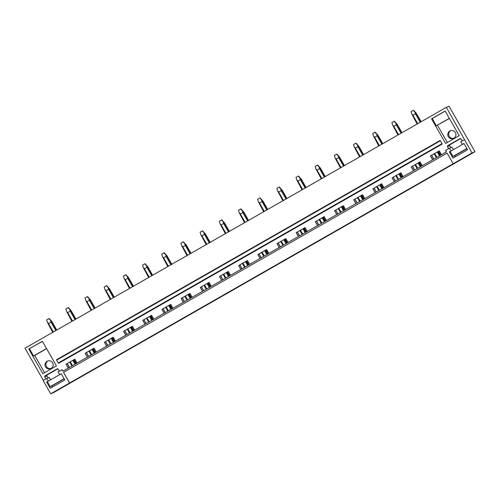 <?xml version="1.0" encoding="UTF-8"?>
<svg xmlns="http://www.w3.org/2000/svg" width="500" height="500" viewBox="0 0 500 500"><rect width="100%" height="100%" fill="white"/><g stroke="black" fill="none" stroke-linecap="round" stroke-linejoin="round"><path stroke-width="0.75" d="M475 151.7L449.05 106.206L446.337 107.35L472.025 152.956L475 151.7L53.663 392.544L50.688 393.794L472.025 152.956M47.95 360.913A4.106 4.088 -112.9 0 0 51.119 368.425M450.712 130.694A4.106 4.088 -112.9 0 0 453.881 138.2M89.6 371.637L437.738 172.638M89.719 371.85L437.856 172.85M55.344 391.337L68.431 383.906L55.344 391.337M458.713 160.856L471.194 153.681L458.713 160.856M453.144 163.75L447.094 153.131L63.506 372.388L69.675 382.962M50.688 393.794L43.119 380.525L46.744 378.456L48.256 381.106L46.612 382.05L50.206 388.344L64.812 379.988L61.225 373.694L59.581 374.631L58.069 371.981L61.994 369.738L62.819 371.175L446.4 151.919L445.575 150.481L449.506 148.231L451.019 150.887L449.375 151.825L452.962 158.119L467.575 149.769L463.988 143.475L462.344 144.412L460.831 141.762L464.456 139.688M69.562 383.006L63.506 372.388M87.419 357.113L85.206 353.237L94.038 348.188L93.294 348.644L95.494 352.5M96.25 352.062L94.038 348.188M106.594 346.15L104.388 342.275L113.219 337.225L115.431 341.1M125.775 335.188L123.562 331.312L132.4 326.262L134.606 330.138M144.956 324.225L142.744 320.35L151.575 315.3L153.787 319.175M164.131 313.263L161.925 309.387L170.756 304.337L170.006 304.794L172.206 308.65M172.969 308.212L170.756 304.337M183.312 302.3L181.1 298.425L189.938 293.375L181.1 298.425M192.144 297.25L189.938 293.375M202.494 291.337L200.281 287.462L209.112 282.413L211.325 286.288M221.669 280.375L219.462 276.5L228.294 271.45L230.506 275.325M240.85 269.413L238.637 265.538L247.475 260.487L246.725 260.944L248.925 264.8M249.681 264.363L247.475 260.487M260.031 258.45L257.819 254.575L266.65 249.525L265.906 249.981L268.1 253.831M268.863 253.4L266.65 249.525M279.206 247.488L276.994 243.612L285.831 238.562L276.994 243.612M288.044 242.438L285.831 238.562M298.387 236.525L296.175 232.65L305.012 227.6L304.262 228.056L306.462 231.906M307.219 231.475L305.012 227.6M317.562 225.562L315.356 221.688L324.188 216.637L326.4 220.512M336.744 214.6L334.531 210.725L343.369 205.675L334.531 210.725M345.581 209.55L343.369 205.675M355.925 203.637L353.713 199.762L362.55 194.713L361.8 195.169L364 199.019M364.756 198.588L362.55 194.713M375.1 192.675L372.894 188.794L381.725 183.75L380.981 184.206L383.175 188.056M383.938 187.625L381.725 183.75M394.281 181.713L392.069 177.831L400.906 172.781L392.069 177.831M403.119 176.663L400.906 172.781M413.462 170.744L411.25 166.869L420.087 161.819L422.294 165.694M432.638 159.781L430.431 155.906L439.263 150.856L441.475 154.731M448.656 148.719L447.525 146.738L449.756 145.8A0.875 0.869 -112.9 0 1 450.075 144.606L460.562 138.619M462.175 140.994L461.044 139.012A0.875 0.869 -112.9 0 0 459.856 138.688L447.85 145.55A0.875 0.869 -112.9 0 0 447.525 146.738M43.369 380.381L25 348.188L446.337 107.35M45.894 378.938L44.769 376.956L46.994 376.019L48.062 377.9M59.413 371.213L58.281 369.231A0.875 0.869 -112.9 0 0 57.094 368.906L45.087 375.769A0.875 0.869 -112.9 0 0 44.769 376.956M61.994 369.738L63.062 371.037M68.238 368.081L66.025 364.2L74.862 359.15L66.025 364.2M77.069 363.031L74.862 359.15M28.788 349.038L42.85 373.681L56.438 365.913L42.381 341.269L28.788 349.038L42.425 341.344M442.231 144.037L440.175 140.431L442.231 144.037L58.65 363.294L58.212 363.006L441.794 143.75M459.2 135.694L445.606 143.463L431.55 118.819L445.144 111.044L459.2 135.694M58.212 363.006L56.594 360.163L440.175 140.906M440.175 140.431L56.594 359.688L56.775 360.056M69.45 367.381L67.263 363.544M440.712 155.169L438.519 151.312L430.431 155.906M433.856 159.088L431.662 155.244M421.538 166.131L419.338 162.275L411.25 166.869M414.675 170.05L412.481 166.213M395.494 181.012L393.306 177.175M380.988 184.213L372.894 188.794M376.319 191.975L374.125 188.137M361.806 195.175L353.713 199.762M357.137 202.944L354.944 199.1M337.956 213.906L335.769 210.062M325.637 220.944L323.444 217.094L315.356 221.688M318.781 224.869L316.588 221.025M304.269 228.062L296.175 232.65M299.6 235.831L297.406 231.988M280.425 246.794L278.231 242.95M265.912 249.994L257.819 254.575M261.244 257.756L259.05 253.912M246.731 260.956L238.637 265.538M242.062 268.719L239.869 264.875M227.55 271.919L219.462 276.5M222.887 279.681L220.694 275.837M210.562 286.725L208.369 282.869L200.281 287.462M203.706 290.644L201.513 286.8M184.525 301.606L182.338 297.762M170.012 304.806L161.925 309.387M165.35 312.569L163.156 308.725M150.838 315.769L142.744 320.35M146.169 323.531L143.975 319.688M133.85 330.575L131.65 326.719L123.562 331.312M126.988 334.494L124.8 330.65M114.669 341.538L112.475 337.681L104.388 342.275M107.812 345.456L105.619 341.613M93.3 348.656L85.206 353.237M88.631 356.419L86.438 352.581M69.362 367.431L67.169 363.581M68.306 368.038L66.1 364.175M76.312 363.462L74.112 359.613M88.544 356.469L86.344 352.619M87.481 357.075L85.275 353.212M107.725 345.506L105.525 341.656M106.662 346.112L104.456 342.25M113.225 337.238L112.475 337.681M126.9 334.544L124.706 330.694M125.838 335.15L123.637 331.281M132.406 326.275L131.65 326.719M146.081 323.581L143.881 319.731M145.019 324.188L142.812 320.319M153.025 319.613L150.831 315.756L151.581 315.312M165.263 312.619L163.062 308.769M164.2 313.225L161.994 309.356M184.438 301.656L182.244 297.8M183.375 302.262L181.169 298.394M191.388 297.688L189.188 293.831M203.619 290.694L201.419 286.837M202.556 291.3L200.35 287.431M209.119 282.425L208.369 282.869M222.8 279.731L220.6 275.875M221.737 280.338L219.531 276.469M229.744 275.763L227.544 271.906L228.3 271.456M241.975 268.769L239.781 264.913M240.912 269.375L238.706 265.506M261.156 257.806L258.956 253.95M260.094 258.412L257.887 254.544M280.338 246.844L278.137 242.987M279.275 247.45L277.069 243.581M287.281 242.869L285.081 239.019M299.513 235.881L297.319 232.025M298.45 236.488L296.244 232.619M318.694 224.919L316.494 221.062M317.631 225.525L315.425 221.656M324.194 216.644L323.444 217.094M337.875 213.956L335.675 210.1M336.812 214.562L334.606 210.694M344.819 209.981L342.619 206.131M357.05 202.987L354.856 199.137M355.988 203.6L353.781 199.731M376.231 192.025L374.031 188.175M375.169 192.638L372.962 188.769M395.412 181.062L393.212 177.213M394.35 181.669L392.144 177.806M402.356 177.094L400.156 173.244M414.588 170.1L412.394 166.25M413.525 170.706L411.319 166.844M420.087 161.831L419.338 162.275M433.769 159.137L431.569 155.287M432.706 159.744L430.5 155.881M439.269 150.869L438.519 151.312M46.744 378.456L49.231 377.406L50.637 379.862M52.644 362.825A4.106 4.088 67.1 0 1 50.688 368.638A4.106 4.088 67.1 0 1 45.544 366.881A4.106 4.088 67.1 0 1 47.5 361.075A4.106 4.088 67.1 0 1 52.644 362.825M44.556 372.706L34.725 355.469L33.569 355.956L29.462 348.75M46.606 348.675L34.725 355.469M46.531 348.544L33.569 355.956M44.337 349.931L37.5 353.812L44.337 349.931M64.088 378.713L50.206 386.644L51.919 385.925L52.538 387.006M57.8 368.837L47.312 374.831A0.875 0.869 -112.9 0 0 46.994 376.019M59.581 374.631L60.362 374.306M46.612 382.05L61.275 373.781M48.256 381.106L49.037 380.781M449.506 148.231L451.994 147.181L453.4 149.644M448.306 136.662A4.106 4.088 -112.9 0 0 453.45 138.412A4.106 4.088 -112.9 0 0 455.4 132.606A4.106 4.088 -112.9 0 0 450.256 130.856A4.106 4.088 -112.9 0 0 448.306 136.662M449.369 118.456L436.331 125.738L432.219 118.531L431.55 118.819M447.319 142.481L437.488 125.25M445.188 111.125L432.219 118.531M449.294 118.325L436.331 125.738M440.869 123.269L447.388 119.525L440.869 123.269M450.825 147.675L449.756 145.8M455.294 156.788L454.675 155.706L452.969 156.425L450.156 151.494L449.375 151.825M451.019 150.887L451.8 150.556M462.344 144.412L463.125 144.081M72.519 365.631L70.325 361.788M53.331 331.994L48.531 323.581L47.431 322.406L52.75 332.325M75.025 364.2L72.831 360.356M55.838 330.562L51.037 322.15L48.531 323.581M71.938 365.962L69.744 362.119M56.744 330.037L51.969 321.662L49.156 318.506L46.675 319.9L47.431 322.406M51.037 322.15L50.637 320.575L51.731 321.763L56.525 330.163M75.713 363.806L73.525 359.963M48.944 318.6L50.637 320.575M75.931 363.681L73.744 359.837M91.7 354.669L89.506 350.825M72.513 321.031L67.713 312.619L66.612 311.438L71.931 321.362M94.2 353.237L92.013 349.394M75.013 319.6L70.219 311.188L67.713 312.619M91.119 355L88.925 351.156M75.925 319.075L71.144 310.7L68.338 307.544L65.85 308.931L66.612 311.438M70.219 311.188L69.812 309.606L70.912 310.8L75.706 319.2M94.894 352.844L92.7 349M68.125 307.638L69.812 309.606M95.113 352.719L92.919 348.875M110.875 343.706L108.688 339.862M91.688 310.062L86.894 301.656L85.787 300.475L91.106 310.4M113.381 342.275L111.188 338.431M94.194 308.631L89.394 300.225L86.894 301.656M110.294 344.038L108.106 340.194M95.106 308.113L90.325 299.738L87.519 296.581L85.031 297.969L85.787 300.475M89.394 300.225L88.994 298.644L90.087 299.831L94.887 308.238M114.075 341.881L111.881 338.038M87.306 296.675L88.994 298.644M114.294 341.756L112.1 337.912M130.056 332.744L127.863 328.9M110.869 299.1L106.069 290.694L104.969 289.513L110.288 299.431M132.562 331.312L130.369 327.469M113.375 297.669L108.575 289.262L106.069 290.694M129.475 333.075L127.281 329.231M114.281 297.15L109.506 288.775L106.694 285.619L104.213 287.006L104.969 289.513M108.575 289.262L108.175 287.681L109.269 288.869L114.062 297.275M133.25 330.919L131.062 327.075M106.481 285.706L108.175 287.681M133.469 330.788L131.281 326.95M149.238 321.781L147.044 317.938M130.05 288.137L125.25 279.731L124.15 278.55L129.469 288.469M151.738 320.35L149.55 316.506M132.55 286.706L127.756 278.294L125.25 279.731M148.656 322.113L146.463 318.269M133.463 286.188L128.681 277.812L125.875 274.656L123.387 276.044L124.15 278.55M127.756 278.294L127.35 276.719L128.45 277.906L133.244 286.312M152.431 319.95L150.238 316.112M125.662 274.744L127.35 276.719M152.65 319.825L150.456 315.988M168.412 310.819L166.225 306.975M149.225 277.175L144.431 268.762L143.325 267.587L148.644 277.506M170.919 309.387L168.725 305.544M151.731 275.744L146.931 267.331L144.431 268.762M167.831 311.15L165.644 307.306M152.644 275.225L147.863 266.844L145.056 263.694L142.569 265.081L143.325 267.587M146.931 267.331L146.531 265.756L147.625 266.944L152.425 275.35M171.612 308.988L169.419 305.15M144.844 263.781L146.531 265.756M171.831 308.863L169.638 305.025M187.594 299.856L185.4 296.012M168.406 266.212L163.606 257.8L162.506 256.625L167.825 266.544M190.1 298.425L187.906 294.581M170.912 264.781L166.112 256.369L163.606 257.8M187.013 300.188L184.819 296.344M171.819 264.262L167.044 255.881L164.231 252.731L161.75 254.119L162.506 256.625M166.112 256.369L165.712 254.794L166.806 255.981L171.6 264.387M190.787 298.025L188.594 294.181M164.019 252.819L165.712 254.794M191.006 297.9L188.819 294.056M206.775 288.894L204.581 285.05M187.587 255.25L182.787 246.838L181.688 245.662L187.006 255.581M209.275 287.456L207.087 283.619M190.087 253.819L185.294 245.406L182.787 246.838M206.194 289.225L204 285.381M191 253.3L186.219 244.919L183.412 241.769L180.925 243.156L181.688 245.662M185.294 245.406L184.887 243.831L185.987 245.019L190.781 253.425M209.969 287.062L207.775 283.219M183.2 241.856L184.887 243.831M210.188 286.938L207.994 283.094M225.95 277.925L223.762 274.088M206.762 244.288L201.969 235.875L200.863 234.7L206.181 244.619M228.456 276.494L226.262 272.656M209.269 242.856L204.469 234.444L201.969 235.875M225.369 278.263L223.181 274.419M210.181 242.338L205.4 233.956L202.594 230.806L200.106 232.194L200.863 234.7M204.469 234.444L204.069 232.869L205.162 234.056L209.956 242.463M229.15 276.1L226.956 272.256M202.381 230.894L204.069 232.869M229.369 275.975L227.175 272.131M245.131 266.962L242.938 263.125M225.944 233.325L221.144 224.913L220.044 223.738L225.362 233.656M247.638 265.531L245.444 261.694M228.45 231.894L223.65 223.481L221.144 224.913M244.55 267.294L242.356 263.456M229.356 231.375L224.581 222.994L221.769 219.844L219.288 221.231L220.044 223.738M223.65 223.481L223.25 221.906L224.344 223.094L229.137 231.5M248.325 265.138L246.131 261.294M221.556 219.931L223.25 221.906M248.544 265.012L246.356 261.169M264.312 256L262.119 252.162M245.125 222.362L240.325 213.95L239.225 212.775L244.544 222.694M266.812 254.569L264.625 250.725M247.625 220.931L242.831 212.519L240.325 213.95M263.731 256.331L261.537 252.494M248.538 220.413L243.756 212.031L240.95 208.881L238.463 210.269L239.225 212.775M242.831 212.519L242.425 210.944L243.525 212.131L248.319 220.538M267.506 254.175L265.312 250.331M240.738 208.969L242.425 210.944M267.725 254.05L265.531 250.206M283.488 245.037L281.3 241.194M264.3 211.4L259.506 202.987L258.4 201.812L263.719 211.731M285.994 243.606L283.8 239.762M266.806 209.969L262.006 201.556L259.506 202.987M282.906 245.369L280.719 241.525M267.719 209.45L262.938 201.069L260.131 197.919L257.644 199.306L258.4 201.812M262.006 201.556L261.606 199.981L262.7 201.169L267.494 209.575M286.681 243.212L284.494 239.369M259.919 198.006L261.606 199.981M286.906 243.088L284.713 239.244M302.669 234.075L300.475 230.231M283.481 200.438L278.681 192.025L277.581 190.85L282.9 200.769M305.175 232.644L302.981 228.8M285.988 199.006L281.188 190.594L278.681 192.025M302.087 234.406L299.894 230.562M286.894 198.487L282.119 190.106L279.306 186.956L276.825 188.344L277.581 190.85M281.188 190.594L280.781 189.019L281.881 190.206L286.675 198.612M305.863 232.25L303.669 228.406M279.094 187.044L280.781 189.019M306.081 232.125L303.888 228.281M321.85 223.113L319.656 219.269M302.656 189.475L297.863 181.062L296.762 179.887L302.081 189.806M324.35 221.681L322.163 217.838M305.163 188.044L300.369 179.631L297.863 181.062M321.269 223.444L319.075 219.6M306.075 187.525L301.294 179.144L298.488 175.994L296 177.381L296.762 179.887M300.369 179.631L299.962 178.056L301.062 179.244L305.856 187.65M325.044 221.287L322.85 217.444M298.275 176.081L299.962 178.056M325.262 221.163L323.069 217.319M341.025 212.15L338.831 208.306M321.838 178.512L317.038 170.1L315.938 168.925L321.256 178.844M343.531 210.719L341.337 206.875M324.344 177.081L319.544 168.669L317.038 170.1M340.444 212.481L338.256 208.637M325.25 176.556L320.475 168.181L317.669 165.025L315.181 166.419L315.938 168.925M319.544 168.669L319.144 167.094L320.238 168.281L325.031 176.688M344.219 210.325L342.031 206.481M317.456 165.119L319.144 167.094M344.444 210.2L342.25 206.356M360.206 201.188L358.013 197.344M341.019 167.55L336.219 159.137L335.119 157.963L340.438 167.881M362.713 199.756L360.519 195.912M343.519 166.119L338.725 157.706L336.219 159.137M359.625 201.519L357.431 197.675M344.431 165.594L339.65 157.219L336.844 154.062L334.363 155.456L335.119 157.963M338.725 157.706L338.319 156.131L339.419 157.319L344.212 165.719M363.4 199.363L361.206 195.519M336.631 154.156L338.319 156.131M363.619 199.237L361.425 195.394M379.381 190.225L377.194 186.381M360.194 156.588L355.4 148.175L354.3 147L359.619 156.919M381.887 188.794L379.694 184.95M362.7 155.156L357.9 146.744L355.4 148.175M378.806 190.556L376.613 186.713M363.612 154.631L358.831 146.256L356.025 143.1L353.537 144.494L354.3 147M357.9 146.744L357.5 145.169L358.6 146.356L363.394 154.756M382.581 188.4L380.387 184.556M355.812 143.194L357.5 145.169M382.8 188.275L380.606 184.431M398.562 179.262L396.369 175.419M379.375 145.625L374.575 137.213L373.475 136.037L378.794 145.956M401.069 177.831L398.875 173.988M381.881 144.194L377.081 135.781L374.575 137.213M397.981 179.594L395.794 175.75M382.788 143.669L378.013 135.294L375.206 132.137L372.719 133.531L373.475 136.037M377.081 135.781L376.681 134.206L377.775 135.394L382.569 143.794M401.756 177.438L399.569 173.594M374.994 132.231L376.681 134.206M401.975 177.312L399.787 173.469M417.744 168.3L415.55 164.456M398.556 134.662L393.756 126.25L392.656 125.069L397.975 134.994M420.244 166.869L418.056 163.025M401.056 133.231L396.262 124.819L393.756 126.25M417.163 168.631L414.969 164.788M401.969 132.706L397.188 124.331L394.381 121.175L391.9 122.562L392.656 125.069M396.262 124.819L395.856 123.238L396.956 124.431L401.75 132.831M420.938 166.475L418.744 162.631M394.169 121.269L395.856 123.238M421.156 166.35L418.963 162.506M436.919 157.338L434.731 153.494M417.731 123.694L412.938 115.288L411.838 114.106L417.156 124.031M439.425 155.906L437.231 152.062M420.238 122.263L415.438 113.856L412.938 115.288M436.344 157.669L434.15 153.825M421.15 121.744L416.369 113.369L413.562 110.213L411.075 111.6L411.838 114.106M415.438 113.856L415.037 112.275L416.138 113.462L420.931 121.869M440.119 155.512L437.925 151.669M413.35 110.306L415.037 112.275M440.337 155.387L438.144 151.544M50.206 386.644L47.394 381.719M64.194 378.906L51.919 385.925M62.638 379.7L53.712 384.762L62.638 379.7M466.85 148.494L452.969 156.425M464.038 143.562L450.156 151.494M466.956 148.688L454.675 155.706M457.269 154.125L465.781 149.238L457.269 154.125M441.981 143.669L58.394 362.925M47.312 374.831L45.087 375.769M447.85 145.55L450.075 144.606"/></g></svg>
